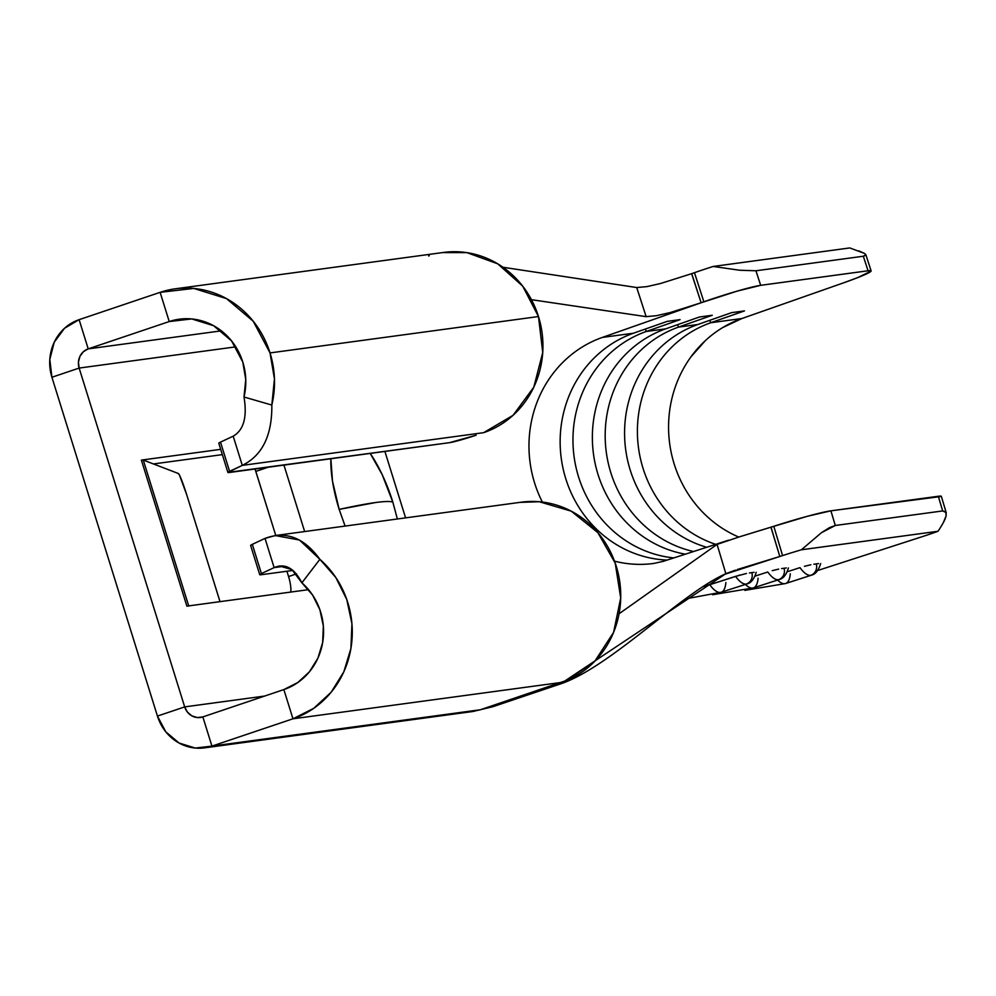 <?xml version="1.0" encoding="UTF-8"?>
<svg xmlns="http://www.w3.org/2000/svg" width="996" height="996" viewBox="0 0 996 996"><rect width="100%" height="100%" fill="white"/><g stroke="black" fill="none" stroke-linecap="round" stroke-linejoin="round"><path stroke-width="1.49" d="M392.847 502.121A76.63 26.655 71.4 0 0 370.201 453.404L382.103 474.457L392.847 502.121L397.354 518.991L392.847 502.121C390.407 501.175 384.643 501.324 375.529 502.544A279.054 17.517 -17.3 0 1 392.847 502.121M330.859 458.733A76.63 26.655 71.4 0 0 339.163 509.404A279.054 17.517 -17.3 0 1 375.529 502.544L339.163 509.404L332.502 481.18L330.859 458.733M788.446 567.944L788.446 567.944C786.33 574.804 783.242 578.664 779.183 579.548A33.341 11.616 -107.9 0 1 778.474 579.709A33.341 11.616 72.1 0 0 779.196 579.535L753.387 587.901L712.626 594.737M786.342 567.957L784.039 568.255A9.201 8.603 82.3 0 1 778.474 579.709A33.341 11.616 -107.9 0 1 767.779 572.003L755.055 576.124L767.779 572.003A33.341 11.616 72.1 0 0 778.474 579.709A9.201 8.603 -97.7 0 0 784.039 568.255L781.611 568.591M756.225 572.302L756.225 572.302C754.109 579.162 751.021 583.034 746.975 583.905A33.341 11.616 -107.9 0 1 746.253 584.067A33.341 11.616 72.1 0 0 746.988 583.905L721.166 592.259L685.323 598.92M754.121 572.314L751.818 572.625A9.201 8.603 82.3 0 1 746.253 584.067A33.341 11.616 -107.9 0 1 735.571 576.373L709.762 584.714L704.807 585.387L709.762 584.714A33.341 11.616 72.1 0 0 721.166 592.259M820.654 563.574L820.654 563.574C818.538 570.434 815.45 574.306 811.404 575.178A33.341 11.616 -107.9 0 1 810.682 575.339A33.341 11.616 72.1 0 0 811.416 575.178L785.595 583.532L744.846 590.367M818.55 563.587L816.247 563.885A9.201 8.603 82.3 0 1 810.682 575.339A33.341 11.616 -107.9 0 1 800 567.633L787.276 571.754L800 567.633A33.341 11.616 72.1 0 0 810.682 575.339A9.201 8.603 -97.7 0 0 816.247 563.885L813.832 564.222M169.233 321.546A62.076 58.067 82.3 0 1 179.317 319.193A62.076 58.067 82.3 0 1 242.8 362.096L245.751 379.501L244.008 397.006L271.833 405.061C272.157 435.426 262.309 455.533 242.289 465.381L483.62 432.675A92.728 86.739 -97.7 0 0 538.475 316.541L270.028 352.92A92.728 86.739 82.3 0 1 271.833 405.061L274.448 378.916L270.028 352.92L253.221 321.222L226.441 298.576L193.747 288.429L160.132 292.338L79.12 319.666L160.132 292.338L169.233 321.546L160.132 292.338A92.728 86.739 82.3 0 1 175.196 288.815A92.728 86.739 82.3 0 1 270.028 352.92L538.475 316.541L542.745 352.472L533.806 387.158L513.052 415.32L483.62 432.675L242.289 465.381L227.885 472.403L449.557 442.66L476.138 435.202A21.464 1.345 -17.3 0 1 449.557 442.66L229.317 472.502A21.464 1.345 -17.3 0 1 227.897 472.453A21.464 1.345 -17.3 0 1 229.578 471.332L242.289 465.381L233.189 436.173L220.49 442.124L229.578 471.332L220.49 442.124L233.189 436.173L242.289 465.381C262.309 455.533 272.157 435.426 271.833 405.061L244.008 397.006C247.332 417.05 243.721 430.11 233.189 436.173C243.721 430.11 247.332 417.05 244.008 397.006A62.076 58.067 82.3 0 0 242.8 362.096L231.545 340.881L213.617 325.717L191.73 318.932L169.233 321.546L88.208 348.874L169.233 321.546L189.663 318.782L169.233 321.546M186.875 606.141A30.652 1.93 -17.3 0 1 188.767 606.091A30.652 1.93 -17.3 0 0 186.875 606.141L141.382 460.102L220.701 449.345L141.382 460.102L186.875 606.141L308.548 589.657L186.875 606.141M153.459 463.949L143.275 460.052A30.652 1.93 162.7 0 0 141.382 460.102A30.652 1.93 162.7 0 1 143.275 460.052L178.309 473.486L179.566 475.341L186.7 494.701L220.004 601.646A21.464 1.693 -107.6 0 0 219.456 599.853L186.7 494.701A21.464 1.693 -107.6 0 0 178.309 473.486L153.459 463.949L222.345 454.624L153.459 463.949M79.145 368.072L184.683 706.899L264.662 696.055L184.683 706.899L79.145 368.072L51.917 377.26L157.443 716.087L51.917 377.26L79.145 368.072L78.435 362.133L79.917 356.394L83.353 351.737L88.208 348.874L221.361 330.834L88.208 348.874L79.12 319.666L88.208 348.874A15.326 14.342 82.3 0 0 79.145 368.072L235.791 346.845L79.145 368.072M405.584 517.87L384.892 451.412L405.584 517.87M345.089 526.075L339.163 509.404L345.102 526.062M283.947 465.095L304.651 531.553L283.947 465.095M288.566 576.547L286.923 571.243L288.566 576.547L296.497 573.87L288.566 576.547A21.464 7.47 71.4 0 1 290.82 592.06M275.768 535.462L255.026 469.016A21.464 7.47 71.4 0 1 255.823 471.394L268.148 467.236L255.823 471.394L275.768 535.462M218.796 443.183L220.49 442.124A21.464 1.345 162.7 0 0 218.796 443.245L227.897 472.453M292.986 570.422L261.164 574.729L292.986 570.422M472.951 711.393L480.396 709.75L211.936 746.116A45.978 43.015 82.3 0 1 204.466 747.872A45.978 43.015 82.3 0 1 157.443 716.087L184.683 706.899L157.443 716.087L165.772 731.799L179.056 743.028L195.266 748.058L211.936 746.116L202.848 716.908L283.86 689.581A62.076 58.067 82.3 0 0 322.667 642.47A62.076 58.067 82.3 0 0 301.888 582.834L291.878 569.563L279.366 565.965L274.124 567.62L284.507 566.214L274.124 567.62L265.023 538.4L274.124 567.62L261.425 573.572L252.324 544.351L265.023 538.4C285.802 530.607 304.091 537.579 319.878 559.316L301.888 582.834C294.268 568.044 285.018 562.964 274.124 567.62L261.425 573.572L259.732 574.63L261.164 574.729A21.464 1.345 -17.3 0 1 259.732 574.68A21.464 1.345 -17.3 0 1 261.425 573.572L252.324 544.351L265.023 538.4L275.257 535.549L299.472 540.031L319.878 559.316L301.888 582.834L312.57 595.035L319.89 609.751L323.339 625.961L322.667 642.47L317.911 658.132L309.407 671.814L297.792 682.559L283.86 689.581L202.848 716.908L211.936 746.116L292.961 718.801L283.86 689.581L292.961 718.801L211.936 746.116L480.396 709.75L561.408 682.422L292.961 718.801L313.765 708.305L331.133 692.257L343.819 671.814L350.916 648.421L351.937 623.745L346.782 599.542L335.839 577.543L319.878 559.316A92.728 86.739 82.3 0 1 350.916 648.421A92.728 86.739 82.3 0 1 292.961 718.801L561.408 682.422L567.297 680.181A92.728 86.739 -97.7 0 0 617.607 571.007A92.728 86.739 -97.7 0 0 521.431 502.171L275.257 535.537M250.631 545.422L252.324 544.351A21.464 1.345 162.7 0 0 250.631 545.472L259.732 574.68M200.358 717.494A15.326 14.342 82.3 0 0 202.848 716.908L197.283 717.556L191.879 715.875L187.46 712.14L184.683 706.899A15.326 14.342 82.3 0 0 200.358 717.494L200.619 717.456M519.887 502.382L539.197 501.723L571.268 511.172L597.886 532.673L615.217 563.101L620.707 598.023L613.586 632.373L594.886 661.145L567.297 680.181L480.396 709.75L472.863 711.393M79.12 319.666L64.516 328.269L54.232 342.238L49.8 359.444L51.917 377.26A45.978 43.015 82.3 0 1 79.12 319.666M442.523 252.586L466.9 252.635L497.689 263.803L522.701 286.138L538.475 316.541A92.728 86.739 -97.7 0 0 443.656 252.436L175.196 288.815M770.929 527.208L779.818 556.49L782.582 555.594L773.792 526.286L740.016 536.657L770.929 527.208M654.173 563.387L653.712 563.45A116.482 108.962 82.3 0 0 654.409 563.35A116.482 108.962 82.3 0 1 638.448 564.359A116.482 108.962 82.3 0 1 614.52 561.159M542.359 502.059A116.482 108.962 82.3 0 1 568.243 357.315A116.482 108.962 82.3 0 1 602.319 337.432L701.035 302.784L670.221 312.545L656.489 315.695L646.143 316.653L531.466 299.684L646.143 316.653L636.73 287.545L503.005 267.264L636.855 287.558M619.089 613.76L717.07 544.389L740.016 536.657L717.07 544.389L619.089 613.76M555.021 685.124L556.117 685.273C606.552 671.304 679.11 594.4 725.86 573.696L717.07 544.389L725.86 573.696L560.424 683.941L554.423 685.622M428.579 255.96L429.276 255.798M737.277 569.525L779.818 556.49L723.918 574.58L779.221 556.677M726.084 573.596L735.397 570.148M865.387 254.092L865.898 255.175L863.345 256.233L755.964 270.775L863.345 256.233L868.051 270.775L760.67 285.329L755.964 270.775L739.667 270.24L713.173 266.455L849.75 247.942L713.173 266.455A45.978 3.075 162.1 0 0 694.461 272.692L691.622 273.688L701.122 302.759L737.364 291.056L760.67 285.329L868.051 270.775L871.114 271.036L857.817 277.573L843.463 282.876L741.908 318.521L710.733 322.741L744.485 310.901L731.662 312.632L697.91 324.484L678.525 327.111L712.265 315.259L699.441 317.002L665.702 328.842L646.304 331.469L680.056 319.629L667.233 321.372L633.481 333.212L602.319 337.432L703.873 301.788L694.461 272.692L691.722 273.651L701.122 302.759L670.221 312.545L656.489 315.695L646.143 316.653L636.73 287.545L647.064 286.599L660.796 283.437L691.622 273.688M702.628 586.806A147.134 137.635 -97.7 0 0 709.762 584.714A33.341 11.616 -107.9 0 0 721.129 592.271A33.341 11.616 -107.9 0 0 725.872 582.536M819.833 569.812L922.172 536.682L819.833 569.812A147.134 137.635 -97.7 0 1 817.778 570.447L819.833 569.812M602.319 337.432L633.481 333.212L667.233 321.372L680.056 319.629L646.304 331.469L645.358 329.041L646.304 331.469A116.482 108.962 -97.7 0 0 573.87 455.01A116.482 108.962 -97.7 0 0 673.856 557.909A116.482 108.962 82.3 0 1 573.87 455.01A116.482 108.962 82.3 0 1 646.304 331.469L665.702 328.842A116.482 108.962 -97.7 0 0 592.832 448.163A116.482 108.962 -97.7 0 0 685.348 554.187A116.482 108.962 82.3 0 1 592.832 448.163A116.482 108.962 82.3 0 1 665.702 328.842L699.441 317.002L712.265 315.259L678.525 327.111L697.91 324.484A116.482 108.962 -97.7 0 0 624.666 437.891A116.482 108.962 -97.7 0 0 706.699 547.277A116.482 108.962 82.3 0 1 624.666 437.891A116.482 108.962 82.3 0 1 697.91 324.484L731.662 312.632L744.485 310.901L710.733 322.741L741.908 318.521A116.482 108.962 -97.7 0 0 668.577 425.23A116.482 108.962 -97.7 0 0 738.733 537.043M633.481 333.212A116.482 108.962 -97.7 0 0 561.495 460.003A116.482 108.962 -97.7 0 0 667.171 560.076A116.482 108.962 82.3 0 1 561.495 460.003A116.482 108.962 82.3 0 1 633.481 333.212M653.712 563.45A116.482 108.962 82.3 0 1 638.448 564.359M715.713 544.351A116.482 108.962 82.3 0 1 637.428 434.044A116.482 108.962 82.3 0 1 710.733 322.741A116.482 108.962 -97.7 0 0 637.428 434.044A116.482 108.962 -97.7 0 0 715.713 544.351M693.577 551.523A116.482 108.962 82.3 0 1 605.456 443.942A116.482 108.962 82.3 0 1 678.525 327.111A116.482 108.962 -97.7 0 0 605.456 443.942A116.482 108.962 -97.7 0 0 693.577 551.523M941.332 496.456L830.901 510.824L938.282 496.269L942.677 510.936L835.295 525.477L830.901 510.824L807.507 516.252L771.016 527.183L779.818 556.49L782.582 555.594A45.978 2.702 -16.7 0 1 801.419 549.78L937.995 531.279A45.978 2.702 -16.7 0 1 922.172 536.682A45.978 2.702 -16.7 0 0 937.995 531.279L801.419 549.78L821.414 532.711L829.456 527.643L835.295 525.477L942.677 510.936L945.851 511.869L946.1 515.816L943.411 522.464M804.432 566.313L810.881 564.744M772.211 570.671L778.66 569.102M740.003 575.041L709.762 584.714M858.813 250.868L864.354 253.345L850.024 248.029M865.898 254.777L871.114 270.912A45.978 3.075 -17.9 0 0 868.051 270.775L863.345 256.233L865.898 254.777L864.578 253.482M690.95 356.854L705.417 340.557M722.623 327.622L741.908 318.521L843.463 282.876A45.978 3.075 -17.9 0 0 871.114 270.912M677.566 324.684L678.525 327.111L677.566 324.684M758.093 578.178A33.341 11.616 -107.9 0 1 753.35 587.901A33.341 11.616 -107.9 0 1 748.245 586.769M745.394 584.415A33.341 11.616 72.1 0 0 753.387 587.901M709.787 320.314L710.733 322.741L709.787 320.314M790.301 573.808A33.341 11.616 -107.9 0 1 785.558 583.544A33.341 11.616 -107.9 0 1 780.453 582.399M777.602 580.058A33.341 11.616 72.1 0 0 785.595 583.532M746.452 573.472L735.571 576.373A33.341 11.616 72.1 0 0 746.253 584.067A9.201 8.603 -97.7 0 0 751.818 572.625L749.403 572.961M188.705 605.892L143.275 460.052L188.705 605.892M694.461 272.692L703.873 301.788A45.978 3.075 -17.9 0 1 760.67 285.329L755.964 270.775L739.667 270.24L713.173 266.455A45.978 3.075 162.1 0 0 694.461 272.692M782.582 555.594A45.978 2.702 -16.7 0 1 801.419 549.78L821.414 532.711L835.295 525.477L830.901 510.824A45.978 2.702 163.3 0 0 773.792 526.286L782.582 555.594M946.2 512.604L941.332 496.344A45.978 2.702 163.3 0 0 938.282 496.269L942.677 510.936L946.2 512.604L946.1 515.816C945.515 518.978 942.801 524.133 937.995 531.279M204.466 747.872L472.926 711.493L493.07 706.662L560.424 683.941M653.725 563.45L663.162 561.37L728.487 540.218"/></g></svg>
